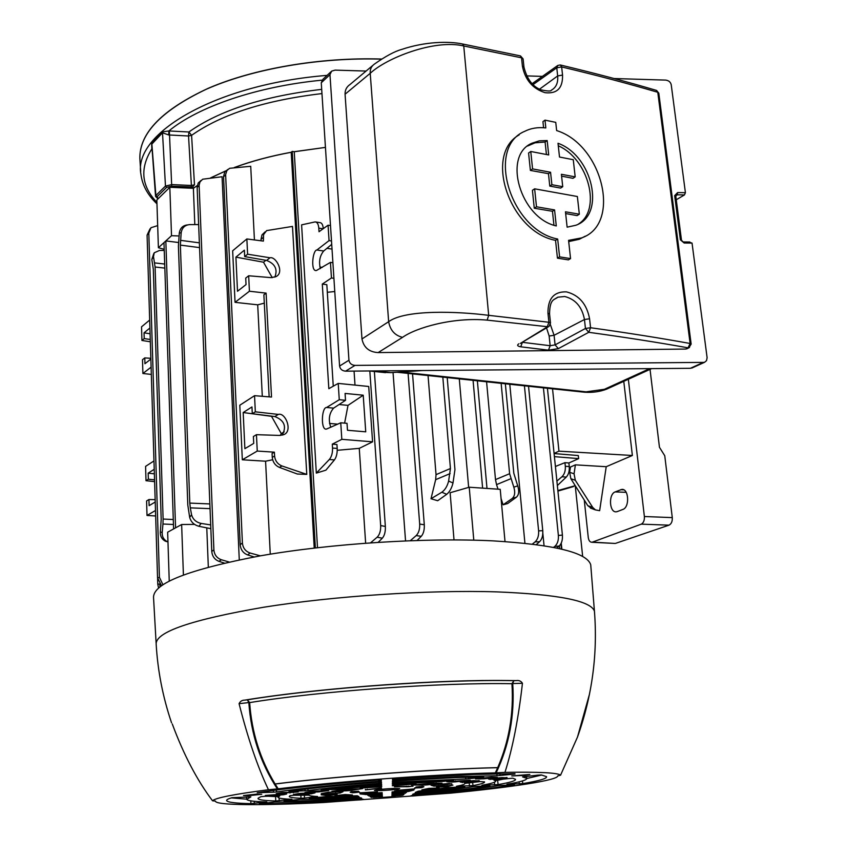 <?xml version="1.0" encoding="UTF-8"?>
<svg xmlns="http://www.w3.org/2000/svg" width="847" height="847" viewBox="0 0 847 847"><rect width="100%" height="100%" fill="white"/><g stroke="black" fill="none" stroke-linecap="round" stroke-linejoin="round"><path stroke-width="1.27" d="M151.846 148.723L151.666 143.196L162.328 131.888L168.871 130.946L188.892 131.994C219.437 110.396 263.703 96.177 321.691 89.359M381.489 59.046C320.092 57.13 254.036 68.522 208.203 88.31C161.946 109.782 139.152 133.297 139.85 158.865M314.226 548.062L291.209 152.291L292.226 151.391L294.248 151.751L325.439 147.399L294.1 151.719M291.283 152.227C270.267 156.123 251.284 161.216 234.323 167.515M225.609 170.946L210.617 177.87M197.245 185.599L193.264 188.309M193.052 186.975L171.708 186.192L166.605 187.367L165.461 186.065L162.518 132.778L151.867 144.064L155.89 195.509L165.461 186.065L171.846 184.604L191.39 185.461L188.542 135.996L191.591 135.329L194.482 184.815L191.327 188.225M166.605 187.367L157.087 196.737L158.167 198.717M321.966 93.583C265.1 100.295 221.639 114.207 191.591 135.329L188.892 131.994L188.542 135.996L168.712 134.959L162.518 132.778L162.328 131.888M158.029 198.854L155.562 196.44L155.89 195.509L157.087 196.737M151.666 143.196L155.562 196.356M191.253 187.049L191.39 185.461L194.482 184.815M171.708 186.192L169.358 130.967M168.712 134.959L168.871 130.946C198.431 106.606 257.117 86.405 322.04 80.158M617.389 511.546L622.852 509.439C629.946 507.237 628.781 488.094 621.656 489.45L615.187 491.906C608.294 494.172 609.311 512.816 616.309 511.8L617.389 511.546M641.306 524.145C643.54 522.895 644.567 520.354 644.376 516.522L672.285 517.612C672.476 521.424 671.385 523.933 669.003 525.161L641.306 524.145L592.36 542.144L614.499 543.414M644.376 516.522L628.347 379.255M615.166 543.446L591.831 542.271C589.904 542.144 588.718 540.545 588.263 537.474L584.271 500.058M591.831 542.271L592.36 542.144M591.545 508.475L587.797 505.659L570.867 478.724L569.671 472.298L574.065 473.801L575.304 480.27L592.773 507.48L595.462 509.915L599.644 510.677L606.219 466.708L632.37 455.485L623.773 381.341M574.065 473.801L575.388 464.855L570.444 467.036L569.671 472.298M575.388 464.855L606.219 466.708M632.37 455.485L558.956 451.165L554.076 453.42M554.097 453.558L578.31 455.559L578.639 458.619L568.898 462.97L569.269 466.57C569.555 471.091 568.559 474.595 566.283 477.094L557.358 485.553M569.3 469.587L570.063 469.651M558.956 451.165L552.54 388.815M672.285 517.612L664.757 455.739L659.453 447.29L650.03 369.377M669.003 525.161L615.716 543.319M542.832 533.303L544.06 545.733M509.788 384.252L524.928 543.266M486.58 381.775L495.495 479.614L509.608 473.706L513.811 487.152L517.718 485.882C519.317 491.069 518.904 494.817 516.501 497.115L507.649 503.552L503.097 504.801L512.149 498.555C514.828 496.162 515.389 492.361 513.811 487.152M510.752 478.746L496.543 484.632L498.036 489.185M501.064 498.523L503.097 504.801M496.543 484.632L495.495 479.614M559.676 548.676L559.38 545.828M164.202 249.304L158.4 247.737L156.843 200.008L169.824 187.282L193.381 188.309L194.81 224.593M291.209 152.291C270.309 156.176 251.411 161.237 234.524 167.505M225.503 171.052L210.787 177.849M197.224 185.694L193.381 188.309M294.248 151.751L317.498 547.681M473.791 540.174L469.227 487.226L450.117 492.742L454.013 539.899M459.296 378.874L468.645 487.385M393.04 372.479L405.544 540.862M428.053 375.539L436.036 474.648L450.435 468.529L448.614 481.075L452.997 482.959C451.747 488.084 449.651 491.863 446.729 494.309L437.687 500.725L431.007 498.735L435.654 479.667L436.036 474.648M337.233 450.297L359.266 448.359L365.639 543.16M325.894 470.17L316.323 473.102L329.324 459.519C331.59 456.787 332.67 452.965 332.532 448.052L337.201 448.423C337.35 453.325 336.439 457.147 334.449 459.9L325.894 470.17M323.109 228.785L318.8 228.129C318.451 224.254 317.254 222.179 315.2 221.893L301.606 224.857L316.323 473.102M154.599 481.636L146.002 480.694L145.589 466.369L153.974 460.937M146.002 480.694L148.352 479.222L148.172 473.155L154.228 469.291M155.149 499.656L148.945 499.529L149.125 505.648L155.223 502.017M148.945 499.529L146.595 500.948L147.007 515.452L155.647 515.971M155.488 510.497L147.007 515.452M150.332 341.775L141.936 340.462L141.544 326.836L149.675 320.05M141.936 340.462L144.212 338.599L144.043 332.839L149.919 328.001M150.84 358.313L144.784 357.9L144.953 363.712L150.861 359.086M144.784 357.9L142.497 359.71L142.899 373.495L151.338 374.427M151.115 367.153L142.899 373.495M158.558 587.892L157.775 584.271L159.628 583.975L160.083 586.643M157.606 578.734L157.775 584.271M249.42 291.23L266.106 293.126L271.516 397.052L254.545 395.676L239.796 405.237L242.327 459.783L257.255 451.059L274.386 452.16L274.587 456.035C275.148 460.842 277.604 464.156 281.966 465.966L306.773 474.384L292.49 226.414L266.614 230.606L263.544 234.64L263.396 241.099L246.858 238.949L232.66 250.797L235.043 302.337L249.42 291.23L248.669 275.773L271.051 277.636L275.815 276.683C284.984 272.745 275.878 256.09 269.992 257.784L247.61 254.195L246.858 238.949M257.255 451.059L256.45 434.68L279.425 435.432L282.76 434.913C293.591 432.679 285.714 411.981 278.314 414.416L255.328 411.822L254.545 395.676M280.357 435.422L281.278 433.59L271.506 416.322L243.184 412.542L244.878 448.666L253.729 443.394L253.391 436.523L256.45 434.68M243.184 412.542L251.961 406.941L252.29 413.738L255.328 411.822M282.189 435.104C286.837 426.549 284.38 420.366 274.82 416.544L252.29 413.738M272.258 277.657L263.512 262.21L235.911 257.139L237.509 291.262L246.032 284.581L245.725 278.102L248.669 275.773M235.911 257.139L244.37 250.172L244.677 256.588L247.61 254.195M274.83 277.128C277.869 269.378 275.137 263.809 266.636 260.442L244.677 256.588M262.305 396.311L257.7 304.825L264.306 303.162M266.106 293.126L263.872 294.82L269.145 396.862M274.386 452.16L272.067 453.484L272.268 457.348L274.587 456.035M306.773 474.384L297.339 474.024L279.394 467.385C275.19 465.501 272.808 462.155 272.268 457.348M337.201 448.423L336.947 444.527L332.289 444.156L341.817 439.328L340.748 422.791L347.026 423.331L347.482 430.276L365.735 431.822L363.215 395.2L348.011 405.364L344.613 423.119M208.32 567.067L206.774 527.861M254.428 239.934L250.723 166.298L229.622 168.299L226.901 170.533L225.62 174.577L242.401 542.969C242.93 548.041 245.503 551.397 250.119 553.027L260.347 555.833M270.267 554.171L265.577 461.202L272.66 459.762M239.278 559.814L222.073 176.737L202.666 179.225L199.977 181.925L199.119 185.228L213.889 549.904C214.376 554.817 216.864 558.099 221.353 559.751L229.061 561.995M557.866 490.561L575.24 485.68L582.672 556.532M573.355 486.591L557.919 491.091M554.404 456.639L578.639 458.619M354.067 371.102L355.009 385.089M327.313 292.3L334.766 291.516M340.748 422.791L326.9 428.9C320.484 431.801 321.415 407.026 326.635 407.481L339.266 399.71L338.218 383.405L328.827 388.688L322.294 284.084L326.836 284.698L333.263 386.19M315.825 221.988L320.071 222.645C321.86 222.877 322.929 224.879 323.289 228.658M318.8 228.129L319.023 231.729L328.064 225.217L329.049 240.612L331.495 240.972M568.898 462.97L564.949 462.653L565.32 466.252L569.269 466.57M564.949 462.653L555.41 466.475M556.903 481.075L561.953 476.766C564.462 474.288 565.595 470.784 565.32 466.252M505.352 383.776L513.801 473.229L517.718 485.882M477.369 380.801L486.993 488.433M473.071 380.335L482.621 488.137M442.822 377.116L450.435 468.529M447.216 377.582L454.945 469.672L452.997 482.959M501.149 383.331L509.608 473.706M412.553 373.887L424.294 524.759C424.527 529.841 423.511 533.695 421.266 536.31L417.148 540.439M408.085 373.411L419.689 524.071L424.294 524.759M410.35 540.672L416.184 535.59C418.725 533.017 419.89 529.184 419.689 524.071M524.431 385.808L538.618 530.868L542.768 530.677C543.075 535.558 542.027 539.232 539.613 541.699L536.299 544.61M532.34 544.102L535.05 541.932C537.707 539.454 538.893 535.77 538.618 530.868M528.539 386.253L542.768 530.677M199.553 247.61L180.358 245.101L189.802 503.097L209.855 503.933M169.241 581.01L167.653 532.191L181.639 524.526L194.482 524.378M181.639 524.526L183.407 574.891M173.603 528.93L163.979 242.613L165.832 240.919L178.463 242.507M165.832 240.919L175.573 527.85M164.837 268.107L155.096 267.006L153.487 256.588L151.825 259.489L153.318 269.314L161.184 519.37L160.348 532.001L162.201 532.488C161.978 536.617 163.651 539.677 167.23 541.657L167.971 541.964M155.096 267.006L163.111 519.052L173.286 519.529M173.455 524.494L162.963 524.007L162.201 532.488M162.963 524.007L163.111 519.052M180.358 245.101L181.173 232.766L179.299 233.041L178.41 246.106L187.801 505.045L189.675 517.348L191.57 514.732C192.841 519.338 196.017 522.228 201.088 523.414L210.691 524.918M210.035 508.645L190.3 507.861L191.57 514.732M190.3 507.861L189.802 503.097M332.903 262.729L330.446 262.379L331.452 277.975L333.909 278.314M330.446 262.379L316.503 270.479C310.436 272.268 312.511 250.056 316.894 250.003L329.049 240.612M332.289 444.156L332.532 448.052M322.294 284.084L331.452 277.975M263.216 237.509L261.014 239.32L261.088 240.792M261.014 239.32L261.988 234.884L265.079 231.877M157.68 225.609L150.978 227.716L148.807 233.126L159.427 577.347L162.899 584.642M161.449 585.626L157.542 577.866L159.427 577.347M148.807 233.126L147.082 235.138L157.542 577.866M147.082 235.138L150.025 228.817M224.296 563.075L218.981 561.349C214.651 559.623 212.248 556.31 211.761 551.397L213.889 549.904M199.119 185.832L197.139 187.325L211.761 551.397M197.139 187.325L198.209 183.005L201.099 180.4M254.132 556.945L247.631 554.912C243.184 553.176 240.707 549.777 240.177 544.716L242.401 542.969M225.63 175.223L223.544 176.568L240.177 544.716M223.544 176.568L224.751 171.952L227.896 169.421M257.7 304.825L235.043 302.337M265.577 461.202L242.327 459.783M250.119 553.027L247.631 554.912M221.353 559.751L218.981 561.349M374.374 371.484L385.353 526.463C385.565 531.662 384.559 535.569 382.336 538.184L378.228 542.292M338.218 383.405L368.71 386.476L372.574 441.827L359.266 448.359M370.615 542.8L377.137 537.22C379.668 534.669 380.843 530.773 380.663 525.553L385.353 526.463M369.821 371.007L380.663 525.553M553.525 547.384L554.743 546.463C557.453 544.039 558.671 540.386 558.374 535.484L562.408 535.082C562.715 539.973 561.646 543.615 559.179 546.008L556.712 548.03M543.425 387.841L558.374 535.484M547.437 388.265L562.408 535.082M559.179 546.008L554.743 546.463M539.613 541.699L535.05 541.932M382.336 538.184L377.137 537.22M421.266 536.31L416.184 535.59M158.4 247.737L171.518 235.699L169.824 187.282M171.518 235.699L179.035 235.964M198.632 224.571L189.59 224.614C184.847 225.069 182.041 227.79 181.173 232.766M179.299 233.041C180.125 228.15 182.793 225.461 187.335 224.942M151.825 259.489L153.794 253.549M164.244 250.437L159.532 250.447L154.239 252.777L153.487 256.588M469.227 487.226L500.228 489.333L505.013 541.572M210.839 528.666L198.96 526.305C194.027 524.949 190.935 521.964 189.675 517.348M166.997 541.688L165.197 541.106C161.745 539.158 160.125 536.119 160.348 532.001M431.007 498.735L441.838 492.234C445.067 489.915 447.332 486.189 448.614 481.075M330.499 225.598L328.064 225.217M341.817 439.328L372.574 441.827M330.775 427.322C328.202 419.667 329.144 413.262 333.612 408.127L345.523 400.303L339.266 399.71M345.523 400.303L345.078 393.432L363.215 395.2M337.752 424.156L329.515 423.436M348.011 405.364L339.086 404.527M332.024 249.082L326.91 248.33M320.346 268.594C318.684 261.617 319.795 255.752 323.692 250.998L331.717 244.36M322.326 267.377L319.88 267.038M263.512 262.21L265.905 260.315M281.278 433.59L284.221 431.864M150.088 333.771L144.043 332.839M150.268 339.467L144.212 338.599M154.366 473.844L148.172 473.155M154.546 479.836L148.352 479.222M315.37 547.924L292.226 151.391M561.508 549.1L560.958 543.71M393.4 788.43C382.749 789.012 376.428 789.69 374.448 790.484L380.801 790.632C391.42 790.05 397.709 789.372 399.668 788.578L393.4 788.43M524.685 775.397L529.841 774.476L511.757 775.926L524.685 775.397M379.191 798.054L379.191 798.065C379.096 798.615 395.507 797.398 395.168 796.879L395.157 796.868C395.305 796.318 378.736 797.546 379.191 798.054L379.191 798.065M256.567 794.147L243.491 795.555L248.711 795.682L261.744 794.274L256.567 794.147M259.32 803.559L259.309 803.729C286.222 803.729 320.272 802.416 361.447 799.79L361.288 798.806M259.309 803.729L274.904 802.045C297.498 802.056 326.211 800.987 361.044 798.827L364.125 799.473L361.447 799.79M284.052 800.913L284.041 801.082C303.671 801.103 328.562 800.203 358.736 798.393L358.577 797.366L361.605 798.054L358.736 798.393M284.041 801.082L299.88 799.367C315.306 799.388 334.883 798.721 358.609 797.355M309.24 798.223L355.772 796.911L355.581 795.799M309.229 798.393L325.29 796.646L357.36 795.778L358.927 796.551L355.772 796.911M334.936 795.471L348.572 795.386L348.403 794.687M334.925 795.651L345.163 794.539L352.437 794.994L348.572 795.386M359.795 792.824L377.487 791.807M359.784 792.94L377.561 792.263M354.607 791.363L354.639 792.654L359.488 792.083L358.027 791.691L358.577 791.236L351.177 791.627L350.182 792.263L352.352 792.771L352.331 791.479M354.639 792.654L352.352 792.771M330.235 794.359L330.256 795.291L337.138 794.37L321.077 794.814L326.698 795.481L326.667 794.391M330.256 795.291L326.698 795.481M304.401 794.909L304.475 798.054L317.572 796.498C312.299 796.275 309.483 795.841 309.123 795.174L293.782 795.291L289.949 795.661L289.261 796.561C289.812 797.44 293.708 798.001 300.971 798.255L300.897 795.037M304.475 798.054L300.971 798.255M258.07 798.223L260.876 796.678L264.688 796.318L279.764 795.862L278.007 797.302C278.568 798.329 283.226 798.975 291.971 799.24L275.709 800.966L275.614 796.593L277.89 796.508M258.06 798.657C258.864 799.907 264.751 800.68 275.709 800.966M226.71 800.171L226.689 800.701C226.297 799.854 228.044 798.848 231.93 797.694L250.86 796.889L246.742 799.367C247.557 800.786 254.259 801.643 266.837 801.94L250.881 803.634L250.828 800.86M226.689 800.701C227.801 802.353 235.858 803.327 250.881 803.634M394.416 794.931L394.395 795.936L400.843 795.439L400.695 794.433M394.395 795.936L391.917 796L391.949 795.238L404.019 794.295M402.791 794.285L402.928 795.164L404.03 794.317M402.928 795.164L400.843 795.439M394.564 793.3L394.543 794.338L403.288 793.639L403.13 792.591M394.543 794.338L391.981 794.401L392.002 793.618L403.521 792.559L406.433 792.464L403.288 793.639M394.766 791.585L394.734 792.676L407.195 791.606L407.036 790.463M394.734 792.676L392.034 792.75L392.066 791.934L413.918 789.912M408.678 790.293L408.836 791.384L413.939 790.018M408.836 791.384L407.195 791.606M367.026 793.406L367.016 794.571L360.07 793.935L382.135 792.654L382.188 793.47L379.498 793.798L379.329 792.728M367.016 794.571L379.498 793.798M371.007 794.952L370.986 796.011L367.81 795.312L382.251 794.338L382.304 795.111L379.742 795.428L379.583 794.401M370.986 796.011L379.742 795.428M373.495 796.434L373.485 797.451L370.255 796.805L382.357 795.947L382.41 796.699L379.932 797.006L379.774 796.011M373.485 797.451L379.932 797.006M522.451 780.934L522.768 783.613C539.211 780.849 547.141 778.531 546.559 776.657L541.328 774.952L537.57 775.153L522.588 776.911L526.675 778.319L526.665 776.371M522.768 783.613L506.93 784.258C520.736 781.897 527.321 779.918 526.675 778.319M495.686 780.489L497.613 780.267L498.11 784.597C510.19 782.49 515.982 780.733 515.505 779.304L512.668 778.16L493.949 780.108M498.11 784.597L481.943 785.254C491.609 783.539 496.194 782.088 495.686 780.934L493.949 780.119M472.626 782.416L472.986 785.593C481.054 784.121 484.908 782.882 484.537 781.876L480.027 781.59L464.717 783.39M472.986 785.593L456.448 786.281C462.346 785.158 465.119 784.227 464.77 783.464L464.728 783.401M447.237 785.529L447.354 786.609L452.88 785.084M447.354 786.609L436.491 787.149L452.891 785.137M421.605 786.387L421.753 787.668L423.902 786.725L422.886 786.355L416.068 786.958M421.753 787.668L414.628 788.028L416.068 787.329M396.629 790.399L414.765 788.832L394.681 790.907M396.629 790.865L394.681 790.918M425.66 789.012L425.596 789.722L439.138 787.795M425.596 789.722L421.87 789.838L428.963 788.377L439.18 787.975M418.503 791.172L418.471 792.294L415.316 792.411L418.27 791.193L448.794 787.551L464.759 786.768M418.471 792.294L464.791 786.937M415.581 793.163L415.559 794.211L412.69 794.295L415.665 793.163C439.318 791.034 458.799 788.822 474.098 786.535L489.82 785.762M415.559 794.211C445.649 791.574 470.413 788.822 489.852 785.931M412.934 795.005L412.902 796L410.234 796.074L413.272 794.973C448.021 792.009 476.575 788.864 498.936 785.54L514.404 784.777M412.902 796C453.971 792.559 487.808 788.875 514.436 784.936M483.69 777.959L483.732 778.827L497.401 777.355L491.525 777.154L475.506 778.891M483.732 778.827L475.506 778.901M455.326 780.86L455.379 781.866L470.233 780.172L446.814 781.739L452.023 782.067L451.98 781.209M455.379 781.866L452.023 782.067M427.333 783.623L427.396 784.862L442.039 783.2L430.16 783.359L411.43 785.031L424.146 785.074L424.093 783.92M427.396 784.862L424.146 785.074M438.28 784.396L438.259 785.9L451.758 783.708M438.259 785.9L433.886 786.132L431.028 785.264L432.351 785.031L449.164 783.422L451.832 784.121M465.977 781.432L466.009 782.448L479.169 780.574M466.009 782.448L460.228 782.046L473.632 780.616L479.243 780.966M493.748 778.457L493.78 779.335L506.982 777.472M493.78 779.335L488.475 779.028L502.091 777.567L507.057 777.842M381.203 779.907L381.372 780.966L381.298 779.939L378.387 779.981C327.461 783.962 287.069 788.208 257.213 792.728L273.454 792.22L273.316 790.442M381.372 780.966L378.789 781.326C336.63 784.629 302.559 788.165 276.567 791.956L273.454 792.22M381.351 782.025L381.51 783.052L381.446 782.067L378.556 782.109C342.357 784.947 312.501 788.017 288.986 791.299L305.079 790.812L304.962 789.213M381.51 783.052L379.022 783.401C351.018 785.603 327.365 787.996 308.043 790.569L305.079 790.812M381.489 784.078L381.637 785.063L381.574 784.11L378.694 784.163L321.129 789.859L337.741 789.351L337.635 787.932M381.637 785.063L337.741 789.351M381.669 786.058L360.102 788.134L378.99 786.905L378.874 786.143M381.732 786.545L378.99 786.905M381.521 787.879L365.406 789.88L365.364 789.351M381.563 788.176L365.406 789.88M408.635 786.164L408.667 786.694L412.965 786.058M408.667 786.694L394.448 786.852L412.997 786.228M395.051 784.947L395.041 785.72L416.025 783.856L395.231 784.936L392.288 785.698M395.041 785.72L392.288 785.772M442.462 781.485L392.341 784.28L392.373 783.316L395.263 782.946L438.217 780.616L453.579 780.235L442.462 781.485L442.356 780.468M483.679 777.25L465.744 778.975L392.415 782.257L392.447 781.262L395.337 780.87L455.517 777.599L483.616 776.932M515.018 774.042L496.998 775.757L461.901 776.477L392.489 780.151L392.532 779.113L395.433 778.721L473.388 774.476L514.934 773.692M283.597 794.031L283.671 794.719L286.667 793.999L285.227 793.967L265.355 795.428L279.902 795.058L279.817 794.179M283.671 794.719L279.902 795.058M311.59 792.908L311.675 793.724L315.042 792.856L313.665 792.824L300.177 793.364L293.411 794.454L307.874 794.084L307.768 793.057M311.675 793.724L307.874 794.084M335.783 793.438L340.166 793.025L343.003 791.733L341.669 791.701L328.371 792.231L321.214 793.618L335.783 793.438L335.56 791.945M349.79 789.383L349.885 790.526L362.601 788.621L343.818 789.711L331.918 791.299L346.624 790.802L346.518 789.563M349.885 790.526L346.624 790.802M312.585 791.183L328.647 790.558L318.525 791.924L304.994 792.464L312.585 791.183M282.115 792.548L298.25 791.924L276.207 793.618L282.115 792.548M172.312 724.09L172.269 723.973C183.767 754.889 197.182 780.489 212.533 800.775L215.477 801.114M277.34 788.906C260.505 763.105 251.008 734.328 248.838 702.565L249.653 702.597C251.697 732.221 260.177 759.346 275.095 783.962L278.176 788.822L268.457 789.732C257.636 767.001 247.843 738.309 239.076 703.677C240.188 701.295 242.104 700.098 244.847 700.12C312.067 688.992 422.346 680.353 496.628 680.437L516.331 680.586C519.01 680.183 521.043 681.083 522.44 683.275C518.438 718.669 512.615 748.367 504.96 772.369C539.295 771.808 557.834 772.75 560.566 775.185L557.665 775.958C558.215 780.161 511.461 787.287 450.826 793.131L323.416 802.522C262.856 805.613 215.604 805.433 215.487 801.198L215.487 801.124M504.96 772.369L495.315 772.877L497.708 767.636C509.089 741.369 513.833 713.396 511.937 683.709C440.398 682.407 321.415 690.94 249.653 702.597L247.366 699.823L248.838 702.565L239.076 703.677M278.176 788.822C338.027 781.421 435.866 774.253 495.315 772.877M212.533 800.775C215.244 797.927 233.878 794.242 268.457 789.732M156.102 642.958L153.551 597.643C152.862 583.435 188.51 569.491 260.484 555.812C330.722 543.509 425.353 537.485 492.89 540.862C554.383 544.61 586.992 552.572 590.73 564.769L590.931 567.299M394.734 782.988L394.713 784.258M394.924 780.902L394.903 782.236M395.094 778.753L395.073 780.129M497.613 780.267L505.161 778.774M365.375 794.581L365.385 793.48M321.818 790.77L321.892 791.638M293.348 792.04L293.411 792.76M267.821 796.201L275.614 796.593M379.265 785.391L379.075 784.131M340.155 787.668L340.261 789.15M379.022 783.401L378.821 782.088M307.916 788.864L308.043 790.569M378.789 781.326L378.588 779.96M276.418 790.029L276.567 791.956M496.998 775.757L496.882 773.83M436.11 780.69L436.194 782.109M490.042 779.536L490.021 778.859M480.323 779.028L480.291 778.308M465.744 778.975L465.638 777.26M433.685 782.279L433.59 780.796M462.218 782.649L462.197 781.834M526.76 778.52L541.699 775.005M275.127 784.015C336.227 776.297 436.988 768.917 497.676 767.689M497.708 767.636C436.999 768.854 336.206 776.233 275.095 783.962M522.44 683.275L512.731 683.561C514.775 715.387 509.248 745.148 496.151 772.835M231.305 797.885L246.71 799.166L246.424 796.963M560.566 775.185L577.485 737.081L589.576 693.82M367.217 789.139L367.27 789.732M406.814 786.821L406.772 786.228M497.803 767.689C437.084 768.907 336.132 776.297 275 784.026M374.85 370.922L390.859 372.627L422.537 370.531M390.859 372.627L382.092 372.309M530.773 151.486L528.581 153.021L530.381 170.416L548.464 173.688L549.788 186.107L560.619 188.076L562.736 186.689L551.884 184.71L550.561 172.269L532.572 168.902L530.773 151.486L548.708 154.948L547.173 140.57L539.295 140.846L532.128 143.164C502.229 155.223 520.185 217.997 556.278 225.937L554.573 209.918L536.49 206.784L534.637 188.828L577.368 196.515L579.337 214.206L565.468 211.803L567.13 227.165L575.886 225.249C606.018 214.873 592.656 155.583 558.014 143.281L559.507 157.034L573.271 159.702L575.187 176.875L561.392 174.291L562.736 186.689M565.658 213.56L577.103 215.604L579.337 214.206M558.289 145.779C588.58 158.992 601.751 209.643 578.501 224.01M561.582 176.134L572.974 178.325L575.187 176.875M523.118 59.025L521.593 57.829L463.754 45.971C434.204 38.994 386.105 58.252 370.224 73.318L388.646 321.691C405.459 309.324 457.835 311.368 488.687 315.338L548.898 322.262L550.508 323.088M550.328 324.475L554.086 335.296L584.462 319.52C582.09 306.932 575.505 299.256 564.716 296.503L557.813 297.202L554.065 299.436M520.492 55.913L523.107 58.919L523.965 67.167C526.993 79.142 532.721 86.712 541.148 89.888C547.744 91.275 551.164 91.36 551.408 90.153C556.151 87.495 558.237 82.752 557.665 75.944L562.546 75.076C562.884 88.109 557.072 93.985 545.097 92.694C532.678 88.734 525.108 79.862 522.398 66.077L521.551 57.829L520.27 55.87L462.79 44.044M585.266 236.175L579.263 239.288L568.697 241.586M557.442 258.166L559.581 256.874L570.55 258.589L568.39 259.87L557.442 258.166L555.547 240.347C510.169 231.993 483.351 154.99 519.158 134.874M520.587 343.268L547.194 326.931L548.898 322.262L547.967 313.178C547.797 298.589 553.959 291.484 566.452 291.866C579.073 295.095 586.78 304.062 589.576 318.779L590.571 327.736C626.251 332.691 659.432 337.942 690.114 343.48L657.78 92.281C628.051 83.546 596.002 75.097 561.646 66.934L556.775 67.792L533.017 84.626M692.92 367.577L690.369 368.297L345.587 371.166C342.156 370.859 340.155 369.154 339.583 366.042L321.267 82.773L322.929 79.29L330.891 71.826M520.354 343.406L548.337 326.815L487.141 320.124L488.687 315.338L463.754 45.971L462.578 44.002C448.804 41.069 425.099 41.535 401.669 49.444C394.818 51.265 385.713 56.156 374.363 64.128C371.335 66.31 369.948 69.38 370.224 73.318L345.068 94.218C344.941 90.068 346.614 86.818 350.086 84.446L372.564 65.632M687.489 348.498L685.668 349.059L378.143 352.585C369.101 352.056 363.702 347.503 361.976 338.959L388.646 321.691C390.192 330.245 394.829 335.465 402.558 337.35L378.143 352.585M345.068 94.218L361.976 338.959M677.621 192.565L674.667 195.636L675.768 196.049L677.229 194.81L677.621 192.565L685.414 192.682L671.226 84.732C670.549 82.021 668.696 80.476 665.657 80.094L614.128 78.538M542.408 76.378L526.569 75.902M366.084 71.053L335.084 70.121L331.643 71.127L329.97 74.642L348.943 360.219C349.525 363.352 351.547 365.078 355.009 365.396L704.46 362.378L706.525 360.642L707.118 357.73L692.041 243.089L688.96 242.126M487.141 320.124C452.88 316.947 415.877 327.768 402.558 337.35M685.668 349.059L688.082 347.821C657.463 342.357 624.355 337.191 588.771 332.31L558.342 348.625L555.081 344.877L550.158 345.714L549.152 336.015L546.527 327.884M543.583 127.728L542.938 121.629L545.002 120.136L545.828 127.939C538.089 127.029 531.027 128.162 524.664 131.338C485.68 147.431 510.434 230.077 557.675 239.034L559.581 256.874M549.152 336.015L554.086 335.296L555.081 344.877L585.446 328.477L588.771 332.31L590.571 327.736L585.446 328.477L584.462 319.52L589.544 318.768M686.769 348.869L688.95 347.746L691.141 344.02L690.114 343.48L688.082 347.821L689.522 347.45M560.28 64.975L557.813 65.441L556.775 67.792L557.665 75.944L539.528 89.179M685.414 192.682L684.461 194.926L676.245 199.765M570.55 258.589L568.57 240.357L581.497 237.933C621.91 224.391 602.768 144.922 556.638 130.565L555.748 122.36L545.002 120.136M555.547 240.347L557.675 239.034M530.381 170.416L532.572 168.902M548.464 173.688L550.561 172.269M527.628 146.012L535.018 142.815L545.097 142.031L547.173 140.57M545.097 142.031L546.431 154.503M534.637 188.828L532.424 190.321L534.266 208.235L552.456 211.274L554.573 209.918M552.456 211.274L553.938 225.207M534.266 208.235L536.49 206.784M549.788 186.107L551.884 184.71M692.041 243.089L684.185 243.025L681.496 240.241M156.97 203.841C147.653 195.054 142.307 185.186 140.92 174.238C132.841 133.593 215.466 84.266 327.111 75.372M151.857 148.871C139.649 168.331 141.333 186.16 156.917 202.359M381.341 59.142C319.023 57.215 251.993 69.009 206.117 89.327C159.871 111.37 137.839 135.287 140.02 161.099L140.718 171.338M626.187 492.319L615.187 491.906M623.731 489.831L620.618 489.714M587.797 505.659L592.773 507.48M575.304 480.27L570.867 478.724M281.966 465.966L279.394 467.385M566.283 477.094L561.953 476.766M334.449 459.9L329.324 459.519M180.496 240.336L199.363 242.835M154.673 262.898L164.699 264.042M450.149 473.579L435.654 479.667M516.501 497.115L512.149 498.555M446.729 494.309L441.838 492.234M201.088 523.414L198.96 526.305M326.635 407.481L333.612 408.127M316.894 250.003L323.692 250.998M269.992 257.784L266.636 260.442M278.314 414.416L274.82 416.544M171.56 722.819C162.846 697.123 157.722 670.877 156.166 644.101C155.604 632 191.443 619.708 263.692 607.235C334.173 595.949 429.069 589.745 496.691 591.873C558.247 594.361 590.825 600.788 594.425 611.142L594.594 613.323M254.28 801.294L254.322 803.432M494.669 784.904L494.362 782.257M519.359 783.92L519.116 781.834M469.503 785.91L469.153 782.808M443.817 786.927L443.712 786.016M382.061 792.633L382.188 793.47M405.131 792.443L405.268 793.374M382.177 794.306L382.304 795.111M382.283 795.926L382.41 796.699M371.388 797.482L371.399 796.604M369.006 796.042L369.017 795.111M279.118 797.99L279.182 800.764M318.525 791.924L318.44 790.918M289.981 793.067L289.907 792.199M331.421 788.621L331.442 789.637M468.592 777.186L468.687 778.795M499.984 773.777L500.09 775.566M244.847 700.12L247.366 699.823C320.208 687.902 441.223 679.22 513.833 680.66L512.731 683.561L511.937 683.709L513.833 680.66L516.331 680.586M419.477 787.879L419.329 786.598M400.324 371.971L586.082 391.822L604.419 389.292L649.67 368.636M608.284 388.402L604.419 389.292M583.498 392.108L586.082 391.822M560.407 65.007L561.646 66.934L562.546 75.076M523.965 67.167L522.398 66.077M547.967 313.178L549.565 314.025M674.667 195.636L680.374 239.807L684.185 243.025M518.788 343.797C516.818 345.237 517.464 346.243 520.746 346.804L548.475 350.16L558.342 348.625M520.746 346.804L522.408 342.315L550.158 345.714L548.475 350.16M554.012 299.489L557.813 297.202C554.351 300.124 549.83 298.377 549.555 313.93L550.497 323.003L549.036 326.391M560.545 65.039C594.763 73.191 626.706 81.64 656.34 90.364L658.786 93.075L691.152 344.104M656.594 90.438L658.807 93.191M329.97 74.642L321.267 82.773M339.583 366.042L348.943 360.219M690.369 368.297L702.565 362.749M355.009 365.396L345.587 371.166M684.461 194.926L677.229 194.81L675.779 195.699M680.374 239.807L681.486 240.188L675.779 196.102M621.656 489.45L622.725 489.492M590.412 508.062L595.462 509.915M561.243 543.118L561.868 549.184M167.23 541.657L165.197 541.106M277.975 797.112L277.805 795.852M340.134 792.887L339.965 791.765M433.897 785.931L433.908 784.862M495.686 780.934L495.686 779.833M577.485 737.081C592.169 695.842 597.823 653.863 594.425 611.142L590.73 564.769M385.47 372.659L369.514 370.975M651.703 368.614L606.674 389.133C599.877 391.738 592.487 392.764 584.504 392.225L396.851 372.214M557.4 65.727L532.085 83.705M579.263 239.288L581.497 237.933M529.957 144.699L532.128 143.164M704.037 362.527L691.83 368.074M689.871 242.009L683.667 241.956"/></g></svg>
